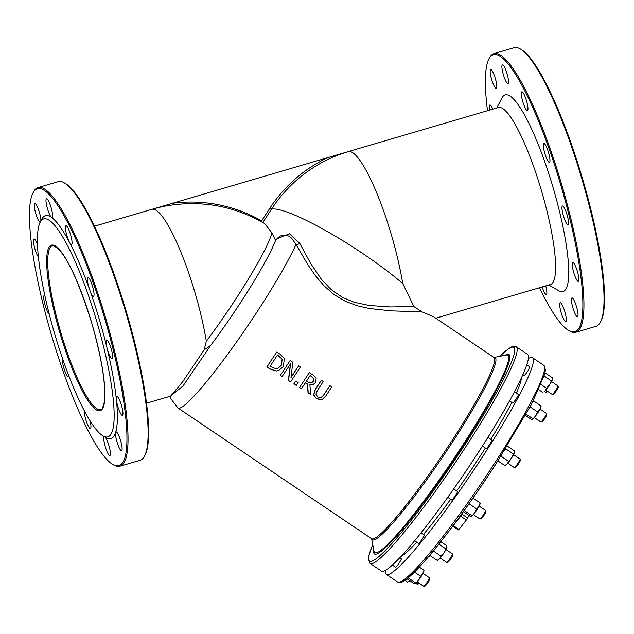 <?xml version="1.0" encoding="UTF-8"?>
<svg xmlns="http://www.w3.org/2000/svg" width="634" height="634" viewBox="0 0 634 634"><rect width="100%" height="100%" fill="white"/><g stroke="black" fill="none" stroke-linecap="round" stroke-linejoin="round"><path stroke-width="0.95" d="M453.159 525.515A1.712 0.991 -141.5 0 1 453.27 525.586L452.747 526.093L458.382 529.897L458.905 529.39L453.27 525.586L460.728 516.219A1.712 0.991 38.5 0 0 460.229 515.949M461.695 513.936A1.712 1.379 -154.6 0 0 462.027 514.214L460.728 516.219L466.355 520.015L458.905 529.39M468.898 515.402L467.654 518.018L462.027 514.214L463.05 512.05M466.355 520.015L467.654 518.018M323.815 394.919L321.089 397.542L317.761 397.003L315.906 394.094L317.277 390.71L323.269 381.502L321.367 380.297L315.367 389.506L313.735 394.903L316.628 398.691L322.223 399.475L325.757 396.076L331.756 386.867L329.846 385.662L323.815 394.919L321.145 397.518M329.846 385.662L323.657 394.982M321.383 399.729L316.461 398.762L313.568 394.966L315.201 389.569L321.367 380.297M322.135 399.507L321.216 399.8M290.657 381.85L300.405 367.038L298.622 365.913L290.951 377.618L292.837 362.252L290.126 360.54L280.379 375.36L282.162 376.477L290.602 363.694L288.518 380.495L290.657 381.85L288.351 380.566L290.42 363.979M290.126 360.54L280.379 375.36M282.162 376.477L280.212 375.423M298.622 365.913L290.982 377.396M276.17 371.001L278.77 370.422L283.239 366.626L284.397 358.559L280.006 354.137L276.741 352.076L266.803 366.959L270.282 368.98L276.17 371.001L270.116 369.051L266.803 366.959M278.691 370.454L276.004 371.064M276.741 352.076L266.969 366.896M282.225 359.177L281.266 365.342L277.89 368.425L276.123 368.822L270.036 366.381L277.549 354.977L282.225 359.177L277.478 355.095M277.811 368.465L281.108 365.406L282.067 359.24M310.684 394.491L309.868 384.79L313.204 384.505L315.684 382.334L316.144 378.086L312.99 374.995L309.289 372.657L299.557 387.469L301.467 388.674L305.406 382.754L307.593 384.133L308.203 392.921L310.684 394.491L308.037 392.993L307.435 384.204L305.422 382.936M311.999 376.754L313.957 378.704L313.592 381.232L311.262 383.039L308.164 382.167L306.491 381.105L310.105 375.558L311.999 376.754L310.066 375.7M311.785 382.881L311.262 383.039M311.104 383.11L313.434 381.296L313.798 378.767L311.841 376.826M299.557 387.469L309.289 372.657M301.467 388.674L299.391 387.532M313.204 384.505L309.875 384.886M296.252 385.377L298.154 382.524L295.848 381.074L293.78 383.99L296.252 385.377L293.78 383.99M295.848 381.074L293.946 383.919M422.022 311.865L433.545 316.691L493.941 357.457A109.333 11.903 124 0 1 452.399 439.988A109.333 11.903 124 0 1 371.595 538.694L177.94 407.971A109.333 11.903 -56 0 0 231.458 349.12A109.333 11.903 -56 0 0 295.999 244.526L308.124 265.107L315.391 275.647L323.934 285.744L334.039 294.596L345.459 301.34L357.402 305.794L369.17 308.473L390.901 310.842L422.022 311.865L413.915 306.587L402.748 283.549A92.247 17.823 73.6 0 0 390.901 233.288A92.247 17.823 73.6 0 0 348.684 151.526L327.802 157.636L348.375 151.597A92.247 17.823 73.6 0 0 348.328 151.605L498.443 107.495A92.247 17.823 73.6 0 1 541.016 189.186A92.247 17.823 73.6 0 1 550.463 284.515L435.796 318.205M413.915 306.594L390.409 306.935L369.178 305.485L354.2 302.252L342.526 297.425L331.154 289.579L321.462 279.396L310.914 263.887L299.795 243.401A4.272 2.282 -28.4 0 1 295.999 244.526L291.648 238.218L288.787 236.133L285.752 235.087L283.002 235.087L280.133 236.117L277.827 237.861L275.283 241.063L275.156 239.62L271.923 232.916L264.671 223.588M299.795 243.401L289.421 233.732L275.156 239.62M170.38 396.195L183.075 385.892L210.678 345.387L204.164 349.865L206.327 341.258A92.247 10.049 124 0 0 271.923 232.916M210.678 345.387A92.247 10.049 -56 0 0 275.283 241.063M527.583 354.406A130.691 14.233 124 0 1 466.259 470.682A130.691 14.233 124 0 1 381.343 571.036L370.082 563.436A130.691 14.233 -56 0 0 466.672 445.448A130.691 14.233 -56 0 0 516.322 346.798L527.583 354.406M528.431 358.456A130.691 14.233 124 0 1 529.636 357.869A130.691 14.233 124 0 1 532.505 357.727A130.691 14.233 124 0 1 471.181 474.01A130.691 14.233 124 0 1 386.272 574.364A130.691 14.233 124 0 1 385.417 570.315M204.164 349.873L182.83 381.533L170.681 396.107L146.486 403.216M94.474 226.203L151.906 209.323A92.247 17.823 73.6 0 1 151.954 209.307L172.519 203.268L152.263 209.236A92.247 17.823 73.6 0 1 194.48 291.006A92.247 17.823 73.6 0 1 206.327 341.258M262.825 222.51L271.487 209.172L269.783 208.348L261.652 220.87L261.985 222.043M548.759 285.015L558.689 290.689A102.502 19.805 -106.4 0 0 552.507 185.588A102.502 19.805 -106.4 0 0 502.033 97.85L496.747 107.994M487.514 110.712A144.354 27.888 73.6 0 1 488.933 58.93A144.354 27.888 73.6 0 1 492.872 54.865A144.354 27.888 73.6 0 1 564.371 197.642A144.354 27.888 73.6 0 1 568.73 330.504A144.354 27.888 73.6 0 1 539.526 287.725M521.845 91.811A9.819 1.894 73.6 0 1 521.885 91.795A9.819 1.894 73.6 0 1 526.474 100.687A9.819 1.894 73.6 0 1 527.425 110.649A9.819 1.894 73.6 0 1 522.86 101.852A9.819 1.894 73.6 0 1 521.845 91.811M502.39 64.747A9.819 1.894 73.6 0 1 502.429 64.731A9.819 1.894 73.6 0 1 507.018 73.623A9.819 1.894 73.6 0 1 507.969 83.585A9.819 1.894 73.6 0 1 503.404 74.788A9.819 1.894 73.6 0 1 502.39 64.747M490.676 69.574A9.819 1.894 73.6 0 1 490.716 69.558A9.819 1.894 73.6 0 1 495.305 78.45A9.819 1.894 73.6 0 1 496.256 88.403A9.819 1.894 73.6 0 1 491.691 79.615A9.819 1.894 73.6 0 1 490.676 69.574M489.678 110.07A9.819 1.894 73.6 0 1 489.852 104.99A9.819 1.894 73.6 0 1 489.884 104.982A9.819 1.894 73.6 0 1 492.816 109.151M545.739 285.902A9.819 1.894 73.6 0 1 546.318 294.548A9.819 1.894 73.6 0 1 542.133 286.964M560.202 302.775A9.819 1.894 73.6 0 1 560.234 302.759A9.819 1.894 73.6 0 1 564.823 311.651A9.819 1.894 73.6 0 1 565.774 321.612A9.819 1.894 73.6 0 1 561.209 312.816A9.819 1.894 73.6 0 1 560.202 302.775M571.916 297.948A9.819 1.894 73.6 0 1 571.947 297.932A9.819 1.894 73.6 0 1 576.536 306.824A9.819 1.894 73.6 0 1 577.487 316.786A9.819 1.894 73.6 0 1 572.922 307.989A9.819 1.894 73.6 0 1 571.916 297.948M572.74 262.524A9.819 1.894 73.6 0 1 572.779 262.516A9.819 1.894 73.6 0 1 577.368 271.4A9.819 1.894 73.6 0 1 578.319 281.361A9.819 1.894 73.6 0 1 573.754 272.572A9.819 1.894 73.6 0 1 572.74 262.524M562.469 206.002A9.819 1.894 73.6 0 1 562.501 205.987A9.819 1.894 73.6 0 1 567.089 214.878A9.819 1.894 73.6 0 1 568.04 224.832A9.819 1.894 73.6 0 1 563.475 216.043A9.819 1.894 73.6 0 1 562.469 206.002M543.837 143.514A9.819 1.894 73.6 0 1 543.877 143.498A9.819 1.894 73.6 0 1 548.465 152.39A9.819 1.894 73.6 0 1 549.409 162.352A9.819 1.894 73.6 0 1 544.852 153.555A9.819 1.894 73.6 0 1 543.837 143.514M144.528 456.028L145.067 454.998A144.354 27.888 -106.4 0 0 126.657 312.895A144.354 27.888 -106.4 0 0 65.27 183.424L64.256 182.846A145.21 28.054 73.6 0 1 126.015 313.085A145.21 28.054 73.6 0 1 144.528 456.028A145.21 28.054 73.6 0 1 140.574 460.118A145.21 28.054 73.6 0 1 140.035 460.308L119.929 466.22A145.21 28.054 -106.4 0 0 120.468 466.03A145.21 28.054 -106.4 0 0 105.49 317.571A145.21 28.054 -106.4 0 0 38.056 187.577A145.21 28.054 -106.4 0 0 33.554 191.864L33.023 192.894A144.354 27.888 73.6 0 1 100.346 304.217A144.354 27.888 73.6 0 1 119.422 465.443A144.354 27.888 73.6 0 1 112.82 464.468A144.354 27.888 73.6 0 1 51.433 334.998A144.354 27.888 73.6 0 1 33.023 192.894M96.178 319.441A113.605 21.952 -106.4 0 0 40.227 222.201A113.605 21.952 -106.4 0 0 54.714 334.031A113.605 21.952 -106.4 0 0 103.033 435.923A113.605 21.952 -106.4 0 0 96.178 319.441M600.446 322.064L600.977 321.034A144.354 27.888 -106.4 0 0 582.567 178.931A144.354 27.888 -106.4 0 0 521.18 49.46L520.173 48.881A145.21 28.054 73.6 0 1 581.925 179.121A145.21 28.054 73.6 0 1 600.446 322.064A145.21 28.054 73.6 0 1 596.483 326.153A145.21 28.054 73.6 0 1 595.944 326.344L575.838 332.256A145.21 28.054 -106.4 0 0 576.385 332.065A145.21 28.054 -106.4 0 0 561.407 183.606A145.21 28.054 -106.4 0 0 493.965 53.613A145.21 28.054 -106.4 0 0 493.426 53.803A145.21 28.054 -106.4 0 0 489.472 57.9L488.933 58.93M103.033 435.923L106.06 437.65A116.165 22.444 -106.4 0 0 115.642 432.42A116.165 22.444 -106.4 0 0 116.402 399.761A116.165 22.444 -106.4 0 0 106.932 347.638A116.165 22.444 -106.4 0 0 99.055 318.537A116.165 22.444 -106.4 0 0 89.751 290.023A116.165 22.444 -106.4 0 0 69.478 242.354A116.165 22.444 -106.4 0 0 51.536 217.399A116.165 22.444 -106.4 0 0 41.836 219.11L40.227 222.201M115.998 431.912A9.819 1.894 -106.4 0 0 115.642 432.42A9.819 1.894 -106.4 0 0 117.393 443.182A9.819 1.894 -106.4 0 0 121.577 450.75A9.819 1.894 -106.4 0 0 120.626 440.788A9.819 1.894 -106.4 0 0 116.038 431.897A9.819 1.894 -106.4 0 0 115.998 431.912M104.404 436.707A9.819 1.894 -106.4 0 0 104.325 436.723A9.819 1.894 -106.4 0 0 104.285 436.739A9.819 1.894 -106.4 0 0 105.299 446.78A9.819 1.894 -106.4 0 0 109.864 455.577A9.819 1.894 -106.4 0 0 109.373 447.279A9.819 1.894 -106.4 0 0 105.125 437.119M84.346 410.856A9.819 1.894 -106.4 0 0 86.486 421.729A9.819 1.894 -106.4 0 0 90.408 428.505A9.819 1.894 -106.4 0 0 90.091 420.936M62.489 358.464A9.819 1.894 -106.4 0 0 64.224 369.21A9.819 1.894 -106.4 0 0 68.417 376.802A9.819 1.894 -106.4 0 0 68.876 376.041M44.887 295.713A9.819 1.894 -106.4 0 0 44.253 295.468A9.819 1.894 -106.4 0 0 44.214 295.484A9.819 1.894 -106.4 0 0 44.895 304.36A9.819 1.894 -106.4 0 0 49.262 314.163M37.533 244.708A9.819 1.894 -106.4 0 0 33.974 238.947A9.819 1.894 -106.4 0 0 33.935 238.955A9.819 1.894 -106.4 0 0 34.371 246.856A9.819 1.894 -106.4 0 0 38.428 257.071M40.877 220.957A9.819 1.894 -106.4 0 0 38.65 210.1A9.819 1.894 -106.4 0 0 34.807 203.522A9.819 1.894 -106.4 0 0 34.767 203.538A9.819 1.894 -106.4 0 0 35.639 213.095A9.819 1.894 -106.4 0 0 40.14 222.376M46.48 198.711A9.819 1.894 -106.4 0 0 47.17 207.611A9.819 1.894 -106.4 0 0 51.536 217.399A9.819 1.894 -106.4 0 0 52.051 217.549A9.819 1.894 -106.4 0 0 51.108 207.587A9.819 1.894 -106.4 0 0 46.512 198.696A9.819 1.894 -106.4 0 0 46.48 198.711M65.936 225.775A9.819 1.894 -106.4 0 0 66.039 232.258A9.819 1.894 -106.4 0 0 69.478 242.354A9.819 1.894 -106.4 0 0 71.507 244.613A9.819 1.894 -106.4 0 0 70.564 234.651A9.819 1.894 -106.4 0 0 65.976 225.759A9.819 1.894 -106.4 0 0 65.936 225.775M87.928 277.478A9.819 1.894 -106.4 0 0 89.751 290.023A9.819 1.894 -106.4 0 0 93.499 296.316A9.819 1.894 -106.4 0 0 92.548 286.354A9.819 1.894 -106.4 0 0 87.96 277.462A9.819 1.894 -106.4 0 0 87.928 277.478M106.552 339.967A9.819 1.894 -106.4 0 0 106.932 347.638A9.819 1.894 -106.4 0 0 112.131 358.796A9.819 1.894 -106.4 0 0 111.18 348.843A9.819 1.894 -106.4 0 0 106.591 339.951A9.819 1.894 -106.4 0 0 106.552 339.967M116.402 399.761A9.819 1.894 -106.4 0 0 119.041 410.087A9.819 1.894 -106.4 0 0 122.402 415.325A9.819 1.894 -106.4 0 0 121.459 405.364A9.819 1.894 -106.4 0 0 116.862 396.48A9.819 1.894 -106.4 0 0 116.83 396.488A9.819 1.894 -106.4 0 0 116.402 399.761M423.813 586.291L424.986 586.054A4.272 0.468 -56 0 0 425.018 586.046A4.272 0.468 -56 0 0 427.768 582.678A4.272 0.468 -56 0 0 429.733 579.016L429.511 577.843A5.127 0.555 124 0 1 427.15 582.234A5.127 0.555 124 0 1 423.861 586.276A5.127 0.555 124 0 1 423.813 586.291A5.127 0.555 124 0 1 423.742 586.284L417.227 581.877M422.957 573.382L429.48 577.788A5.127 0.555 124 0 1 429.511 577.843M446.819 562.453L447.984 562.215A4.272 0.468 -56 0 0 448.024 562.207A4.272 0.468 -56 0 0 450.766 558.839A4.272 0.468 -56 0 0 452.739 555.178L452.517 554.005A5.127 0.555 124 0 1 450.156 558.395A5.127 0.555 124 0 1 446.859 562.437A5.127 0.555 124 0 1 446.819 562.453A5.127 0.555 124 0 1 446.748 562.445L440.226 558.039M445.964 549.543L452.486 553.95A5.127 0.555 124 0 1 452.517 554.005M479.986 519.008L481.151 518.778A4.272 0.468 -56 0 0 481.19 518.763A4.272 0.468 -56 0 0 483.932 515.394A4.272 0.468 -56 0 0 485.906 511.741L485.684 510.568A5.127 0.555 124 0 1 483.322 514.959A5.127 0.555 124 0 1 480.025 519A5.127 0.555 124 0 1 479.986 519.008A5.127 0.555 124 0 1 479.914 519L473.392 514.602M479.13 506.106L485.652 510.505A5.127 0.555 124 0 1 485.684 510.568M514.42 467.615L515.593 467.377A4.272 0.468 -56 0 0 515.632 467.369A4.272 0.468 -56 0 0 518.374 464.001A4.272 0.468 -56 0 0 520.34 460.339L520.126 459.167A5.127 0.555 124 0 1 517.756 463.557A5.127 0.555 124 0 1 514.467 467.599A5.127 0.555 124 0 1 514.42 467.615A5.127 0.555 124 0 1 514.356 467.607L507.834 463.2M513.572 454.705L520.086 459.111A5.127 0.555 124 0 1 520.126 459.167M552.341 394.467L553.514 394.229A4.272 0.468 -56 0 0 553.553 394.221A4.272 0.468 -56 0 0 556.295 390.853A4.272 0.468 -56 0 0 558.261 387.192L558.047 386.019A5.127 0.555 124 0 1 555.677 390.409A5.127 0.555 124 0 1 552.388 394.451A5.127 0.555 124 0 1 552.341 394.467A5.127 0.555 124 0 1 552.277 394.459L545.755 390.061M551.493 381.565L558.007 385.963A5.127 0.555 124 0 1 558.047 386.019M547.055 390.932A5.127 0.555 124 0 1 545.708 392.303A5.127 0.555 124 0 1 545.668 392.319L546.833 392.081A4.272 0.468 -56 0 0 546.873 392.074A4.272 0.468 -56 0 0 547.657 391.337M545.668 392.319A5.127 0.555 124 0 1 545.597 392.311L544.416 391.511M540.905 422.03L542.078 421.792A4.272 0.468 -56 0 0 542.118 421.776A4.272 0.468 -56 0 0 544.86 418.408A4.272 0.468 -56 0 0 546.825 414.755L546.611 413.582A5.127 0.555 124 0 1 544.241 417.972A5.127 0.555 124 0 1 540.953 422.014A5.127 0.555 124 0 1 540.905 422.03A5.127 0.555 124 0 1 540.842 422.014L534.319 417.616M540.057 409.12L546.571 413.519A5.127 0.555 124 0 1 546.611 413.582M418.527 582.757A5.127 0.555 124 0 1 417.18 584.128A5.127 0.555 124 0 1 417.132 584.144L418.305 583.906A4.272 0.468 -56 0 0 418.345 583.898A4.272 0.468 -56 0 0 419.122 583.161M417.132 584.144A5.127 0.555 124 0 1 417.069 584.136L415.88 583.335M429.884 555.289A5.127 0.555 124 0 1 428.616 556.565A5.127 0.555 124 0 1 428.576 556.581L429.741 556.351A4.272 0.468 -56 0 0 429.781 556.335A4.272 0.468 -56 0 0 430.391 555.788M568.73 330.504L569.744 331.083A145.21 28.054 -106.4 0 0 575.838 332.256M493.965 53.613L514.071 47.709A145.21 28.054 73.6 0 1 520.173 48.881M38.056 187.577L58.162 181.673A145.21 28.054 73.6 0 1 64.256 182.846M112.82 464.468L113.827 465.047A145.21 28.054 -106.4 0 0 119.929 466.22M421.087 532.75L424.336 534.945A5.127 0.555 124 0 1 421.927 539.502A5.127 0.555 124 0 1 418.599 543.441L414.604 540.747M514.459 391.844L518.422 394.522A5.127 0.555 124 0 1 516.021 399.079A5.127 0.555 124 0 1 512.692 403.018L509.554 400.902M453.69 488.933L457.502 491.509A5.127 0.555 124 0 1 455.093 496.065A5.127 0.555 124 0 1 451.765 500.004L447.755 497.294M399.745 557.714L401.33 558.784A5.127 0.555 124 0 1 398.929 563.341A5.127 0.555 124 0 1 395.592 567.279L392.303 565.053M526.806 364.899L529.858 366.959A5.127 0.555 124 0 1 527.456 371.524A5.127 0.555 124 0 1 524.128 375.455L522.915 374.639M487.918 437.389L491.936 440.107A5.127 0.555 124 0 1 489.535 444.664A5.127 0.555 124 0 1 486.207 448.603L482.434 446.059M521.338 378.102A109.333 11.903 124 0 1 516.322 393.104M511.82 402.432A109.333 11.903 124 0 1 490.803 439.338M485.375 448.04A109.333 11.903 124 0 1 456.654 490.938M450.679 499.267A109.333 11.903 124 0 1 423.496 534.375M416.712 542.165A109.333 11.903 124 0 1 400.989 556.383M261.652 220.87A145.131 142.365 67.6 0 0 172.519 203.268L327.802 157.636A145.131 142.365 67.6 0 0 269.783 208.348M545.216 390.687L546.532 388.182L549.488 384.893A7.687 0.84 124 0 1 545.216 390.687A7.687 0.84 124 0 1 544.012 391.804L545.216 390.687M551.303 380.836L552.372 379.663A7.687 0.84 124 0 1 549.488 384.893L551.303 380.836L544.186 376.025M552.372 379.663L552.46 379.291A7.687 0.84 124 0 1 552.372 379.663L552.309 377.729L545.026 372.816M542.767 392.422L538.734 389.704M546.532 388.182L541.04 384.473M533.234 400.926L533.717 401.005L532.679 402.004M530.61 405.934L529.755 407.535M525.412 415.444L531.173 419.328L532.536 419.383L535.801 415.706A7.687 0.84 124 0 1 532.576 419.367L532.576 419.367M532.536 419.383L532.766 418.67L526.117 414.184M537.695 411.981L539.93 409.342A7.687 0.84 124 0 1 535.801 415.706L537.695 411.981L530.381 407.044M541.071 406.283L541.024 406.854A7.687 0.84 124 0 1 539.93 409.342L540.802 406.656M541.032 405.942L533.717 401.005M505.924 448.254L506.067 449.046L504.458 450.6M501.93 454.618L501.296 456.393L500.551 456.781M507.295 463.834A7.687 0.84 124 0 1 506.091 464.952L504.846 465.57L507.295 463.834L508.611 461.33L511.567 458.041A7.687 0.84 124 0 1 507.295 463.834M513.381 453.984L514.451 452.811A7.687 0.84 124 0 1 511.567 458.041L513.381 453.984L506.067 449.046M514.451 452.811L514.539 452.438A7.687 0.84 124 0 1 514.451 452.811L514.388 450.877L507.279 446.074M508.611 461.33L501.296 456.393M504.846 465.57L497.92 460.894M469.746 502.683L469.461 504.03L467.789 505.441M465.197 509.078L464.532 510.719L464.072 510.639M463.343 511.654L470.246 516.314L471.609 516.369L474.874 512.692A7.687 0.84 124 0 1 471.656 516.353A7.687 0.84 124 0 1 471.648 516.353L471.648 516.353M471.609 516.369L471.847 515.656L464.532 510.719M476.776 508.967L479.003 506.328A7.687 0.84 124 0 1 474.874 512.692L476.776 508.967L469.461 504.03M480.144 503.269L480.096 503.84A7.687 0.84 124 0 1 479.003 506.328L479.875 503.642M480.104 502.928L472.956 498.11M434.147 549.892L433.696 551.231L432.499 551.897M430.217 554.639L429.844 555.083M437.238 560.408L438.49 559.79A7.687 0.84 124 0 0 439.687 558.673L441.01 556.169L443.959 552.872A7.687 0.84 124 0 1 439.687 558.673L437.238 560.408L429.931 555.471M446.851 547.649A7.687 0.84 124 0 1 443.959 552.872L446.93 547.277A7.687 0.84 124 0 1 446.851 547.649L446.788 545.716L440.773 541.65M445.781 548.822L438.815 544.115M441.01 556.169L433.696 551.231M408.502 577.614L408.098 577.946M407.012 578.826L414.081 583.597L415.444 583.645L418.702 579.975A7.687 0.84 124 0 1 415.484 583.629L415.484 583.629M415.444 583.645L415.674 582.939L408.359 578.002M423.972 570.545L423.932 571.115A7.687 0.84 124 0 1 422.838 573.611L423.71 570.917M420.604 576.243L422.838 573.611A7.687 0.84 124 0 1 418.702 579.975L420.604 576.243L414.454 572.09M423.94 570.212L419.288 567.073M410.008 580.364L408.803 581.481A7.687 0.84 124 0 0 409.738 580.657M407.559 582.099L404.944 580.332M347.606 151.914A92.247 17.823 73.6 0 1 348.328 151.605L348.018 151.7M348.684 151.526A143.427 140.693 -112.4 0 0 271.487 209.172A92.247 14.836 33 0 1 327.065 231.378A92.247 14.836 33 0 1 402.748 283.549M499.822 356.316A128.979 14.043 124 0 1 464.96 444.624A128.979 14.043 124 0 1 389.815 545.755A128.979 14.043 124 0 1 372.737 544.574M373.735 549.916A120.294 13.1 -56 0 0 452.652 461.497A120.294 13.1 -56 0 0 505.147 355.246M400.561 581.758A128.979 14.043 -56 0 0 495.217 465.055C476.792 493.363 458.723 518.786 441.05 541.293C428.085 557.714 417.695 569.427 409.889 576.409C404.056 581.782 399.935 583.629 397.526 581.964A130.691 14.233 124 0 0 494.116 463.977A130.691 14.233 124 0 0 543.766 365.327L545.446 369.765L544.757 373.989L531.736 403.803L495.241 465.039M493.981 357.481L506.431 354.992A119.081 12.965 124 0 1 461.076 447.683A119.081 12.965 124 0 1 377.373 552.468A119.081 12.965 124 0 1 373.981 551.2L371.635 538.726A109.833 11.959 -56 0 0 374.726 539.661A109.833 11.959 -56 0 0 453.484 440.622A109.833 11.959 -56 0 0 493.997 357.489M152.263 209.236A143.427 140.693 -112.4 0 1 166.679 205.828C201.477 199.972 234.16 205.899 264.727 223.628M91.272 321.462A86.272 16.666 -106.4 0 0 46.686 259.449A86.272 16.666 -106.4 0 0 89.37 402.622A86.272 16.666 -106.4 0 0 91.272 321.462C101.686 357.703 106.052 384.489 104.372 401.845C102.55 408.597 101.313 411.173 100.663 409.556A85.416 16.5 73.6 0 1 60.991 333.096A85.416 16.5 73.6 0 1 52.186 245.77A85.416 16.5 73.6 0 1 52.503 245.659C62.964 248.156 75.882 273.42 91.256 321.47M370.082 563.436L368.402 558.998L369.099 554.774L372.721 544.495M499.743 356.332L507.81 349.207L511.559 346.917L516.322 346.798M386.272 574.364L397.526 581.964M532.505 357.727L543.766 365.327M177.94 407.971L170.871 398.746L170.181 396.25M151.906 209.323L152.818 209.061"/></g></svg>
